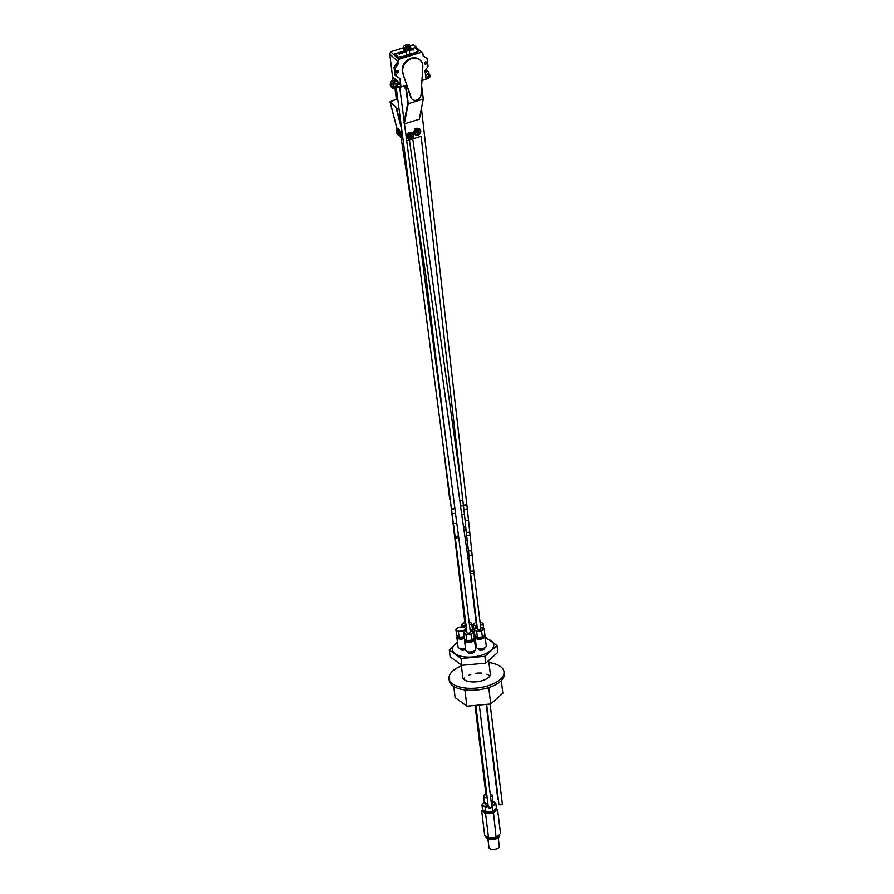 <?xml version="1.0" encoding="UTF-8"?>
<svg xmlns="http://www.w3.org/2000/svg" width="894" height="894" viewBox="0 0 894 894"><rect width="100%" height="100%" fill="white"/><g stroke="black" fill="none" stroke-linecap="round" stroke-linejoin="round"><path stroke-width="1.34" d="M455.884 629.465L458.343 631.253L463.315 630.795L465.841 628.549L463.394 626.761L458.41 627.219L455.884 629.465L456.633 635.5L459.08 637.277L458.343 631.253M459.08 637.277L464.064 636.819L463.315 630.795M466.657 630.471L465.841 628.549M464.221 638.115A4.213 1.944 173 0 1 459.985 638.674A4.213 1.944 173 0 1 457.639 637.254L457.504 636.126A4.213 1.944 -7 0 0 464.064 636.886M463.997 636.83A4.045 1.866 173 0 1 459.27 637.266M458.913 637.154A4.045 1.866 173 0 1 457.739 636.304M465.528 648.72L465.472 648.765A2.559 1.185 173 0 1 465.439 648.798A2.559 1.185 173 0 1 461.17 649.301L458.957 648.061A4.984 2.302 173 0 1 458.041 646.943L456.868 637.355A4.984 2.302 173 0 1 457.437 636.081M464.265 638.517A4.984 2.302 173 0 1 456.868 637.355M465.45 648.105A4.984 2.302 173 0 1 458.957 648.061M462.086 626.884L461.762 624.247L464.209 626.035L466.087 625.856M464.388 627.487L464.209 626.035M469.506 625.286L471.708 623.33L469.048 621.565M471.384 630.304L472.457 629.354L471.708 623.33M464.768 621.956L461.762 624.247M465.942 624.649A1.866 0.86 173 0 1 464.88 624.012A1.866 0.86 173 0 1 464.981 623.677M471.864 629.879A4.984 2.302 173 0 1 472.635 630.918A4.984 2.302 173 0 1 472.635 631.209M474.312 630.728L473.06 624.325L475.519 626.113L477.016 625.968M475.764 628.18L475.519 626.113M476.625 631.376L477.374 637.411L474.915 635.623L474.178 629.588L476.625 631.376L481.609 630.918L484.135 628.672L480.637 626.985L480.491 625.644L483.017 623.409L479.977 621.676M483.62 628.303L483.017 623.409M476.066 622.034L473.06 624.325M476.86 624.649A1.866 0.86 173 0 1 476.178 624.09A1.866 0.86 173 0 1 476.278 623.755M474.602 633.108A4.984 2.302 173 0 1 474.032 632.203A4.984 2.302 173 0 1 474.379 631.198M475.798 642.697A4.984 2.302 173 0 1 475.217 641.791L474.032 632.203M477.374 637.411L482.347 636.941L481.609 630.918M483.933 635.533A4.045 1.866 173 0 1 483.419 636.271A4.045 1.866 173 0 1 482.391 636.908L484.872 634.695L484.135 628.672M477.184 627.309L474.178 629.588M480.838 628.594A1.866 0.86 173 0 1 481.006 628.907A1.866 0.86 173 0 1 480.76 629.421A1.866 0.86 173 0 1 478.715 630.024A1.866 0.86 173 0 1 477.295 629.365A1.866 0.86 173 0 1 477.396 629.018M483.71 637.511A4.213 1.944 173 0 1 479.117 638.864A4.213 1.944 173 0 1 475.921 637.377L475.787 636.26A4.213 1.944 -7 0 0 479.072 637.645A4.213 1.944 -7 0 0 483.565 636.293A4.213 1.944 -7 0 0 484.135 635.355L484.28 636.36A4.213 1.944 173 0 1 483.71 637.511M482.291 636.953A4.045 1.866 173 0 1 477.564 637.388M477.195 637.277A4.045 1.866 173 0 1 476.021 636.427M484.28 635.221A4.984 2.302 173 0 1 485.051 636.26L486.235 645.848A4.984 2.302 173 0 1 485.61 647.167L483.766 648.899A2.559 1.185 173 0 1 483.732 648.921A2.559 1.185 173 0 1 479.463 649.424L477.251 648.195A4.984 2.302 173 0 1 476.334 647.066L475.15 637.478A4.984 2.302 173 0 1 475.72 636.204M485.051 636.26A4.984 2.302 173 0 1 484.38 637.634A4.984 2.302 173 0 1 478.938 639.232A4.984 2.302 173 0 1 475.15 637.478M485.61 647.167A4.984 2.302 173 0 1 485.554 647.222A4.984 2.302 173 0 1 477.251 648.195M466.02 634.561L466.757 640.585L464.299 638.797L463.561 632.773L466.02 634.561L470.993 634.103L473.518 631.857L470.099 630.158M466.757 640.585L471.73 640.126L470.993 634.103M473.317 638.718A4.045 1.866 173 0 1 472.803 639.445A4.045 1.866 173 0 1 471.775 640.082L474.256 637.88L473.518 631.857M466.087 630.527L463.561 632.773M470.311 631.879A1.866 0.86 173 0 1 470.4 632.08A1.866 0.86 173 0 1 470.143 632.594A1.866 0.86 173 0 1 468.098 633.198A1.866 0.86 173 0 1 466.679 632.539A1.866 0.86 173 0 1 466.858 632.114M473.094 640.685A4.213 1.944 173 0 1 468.501 642.037A4.213 1.944 173 0 1 465.316 640.562L465.171 639.433A4.213 1.944 -7 0 0 468.456 640.819A4.213 1.944 -7 0 0 472.948 639.467A4.213 1.944 -7 0 0 473.518 638.539L473.664 639.534A4.213 1.944 173 0 1 473.094 640.685M471.674 640.126A4.045 1.866 173 0 1 466.947 640.562M466.59 640.462A4.045 1.866 173 0 1 465.416 639.612M473.675 638.405A4.984 2.302 173 0 1 474.446 639.445L475.619 649.033A4.984 2.302 173 0 1 475.005 650.34L473.149 652.072A2.559 1.185 173 0 1 473.116 652.106A2.559 1.185 173 0 1 468.847 652.598L466.634 651.368A4.984 2.302 173 0 1 465.718 650.24L464.545 640.652A4.984 2.302 173 0 1 465.115 639.389M474.446 639.445A4.984 2.302 173 0 1 473.764 640.808A4.984 2.302 173 0 1 468.322 642.406A4.984 2.302 173 0 1 464.545 640.652M475.005 650.34A4.984 2.302 173 0 1 474.938 650.396A4.984 2.302 173 0 1 466.634 651.368M465.618 649.402A3.185 1.475 173 0 1 460.902 649.837A3.185 1.475 173 0 1 460.119 649.078A3.185 1.475 173 0 1 460.142 648.72M474.01 651.268A3.185 1.475 173 0 1 473.541 652.531A3.185 1.475 173 0 1 470.266 653.436A3.185 1.475 173 0 1 468.579 653.145A3.185 1.475 173 0 1 467.808 652.028M484.626 648.083A3.185 1.475 173 0 1 484.291 649.234A3.185 1.475 173 0 1 484.157 649.346A3.185 1.475 173 0 1 479.195 649.96A3.185 1.475 173 0 1 478.424 648.843M457.482 642.417A20.785 9.588 -7 0 0 455.269 644.071A20.785 9.588 -7 0 0 455.102 653.726A20.785 9.588 -7 0 0 472.904 656.9A20.785 9.588 -7 0 0 490.884 650.407A20.785 9.588 -7 0 0 491.052 640.752A20.785 9.588 -7 0 0 485.308 638.294M461.036 658.498L461.874 665.315L450.118 656.766L449.28 649.949L461.036 658.498L484.894 656.297L496.986 645.535L485.14 636.975M461.874 665.315L485.733 663.113L484.894 656.297M485.733 663.113L497.824 652.352L496.986 645.535M457.46 642.194L449.28 649.949M479.452 650.061A2.615 1.207 173 0 1 479.016 649.491A2.615 1.207 173 0 1 479.039 649.234M484.123 648.619A2.615 1.207 173 0 1 484.213 648.854A2.615 1.207 173 0 1 483.922 649.513M468.847 653.235A2.615 1.207 173 0 1 468.4 652.665A2.615 1.207 173 0 1 468.422 652.419M473.518 651.793A2.615 1.207 173 0 1 473.596 652.028A2.615 1.207 173 0 1 473.306 652.687M461.17 649.938A2.615 1.207 173 0 1 460.734 649.413A2.615 1.207 173 0 1 460.723 649.368A2.615 1.207 173 0 1 460.756 649.111M488.906 662.521A27.703 12.784 173 0 1 490.471 662.767A27.703 12.784 173 0 1 504.004 671.819A27.703 12.784 173 0 1 478.066 687.877A27.703 12.784 173 0 1 449.012 678.568A27.703 12.784 173 0 1 461.405 665.896M504.004 671.819L504.25 673.763A27.703 12.784 173 0 1 478.301 689.833A27.703 12.784 173 0 1 449.246 680.524L449.012 678.568M490.08 672.053A14.215 6.56 173 0 1 490.616 673.461A14.215 6.56 173 0 1 477.307 681.697A14.215 6.56 173 0 1 462.399 676.926A14.215 6.56 173 0 1 462.578 675.428M496.248 837.544A6.928 3.196 -7 0 0 499.567 834.594L496.136 837.644L489.364 838.27A6.928 3.196 -7 0 0 495.902 837.667M499.59 834.571L499.712 835.51A6.928 3.196 -7 0 1 498.774 837.41A6.928 3.196 -7 0 1 489.51 839.488A6.928 3.196 -7 0 1 485.956 837.197L485.811 835.991A6.928 3.196 -7 0 0 488.951 838.192M487.934 839.086L488.984 847.601A5.196 2.391 -7 0 0 491.521 849.3A5.196 2.391 -7 0 0 496.829 848.764A5.196 2.391 -7 0 0 499.299 846.339L498.249 837.823M489.364 838.27L488.56 837.991L485.565 813.585L481.654 810.735L484.649 835.141L488.56 837.991L496.516 837.253L499.567 834.594M482.704 809.74L485.956 812.422L492.963 811.774L496.271 808.444M496.136 837.644L493.522 812.858L485.565 813.585L485.956 812.422M500.551 833.666L497.556 809.271L493.522 812.858L492.963 811.774M481.654 810.735L482.514 809.919M487.901 803.561A4.325 2 173 0 1 486.37 803.449A4.325 2 173 0 1 485.017 802.991A4.325 2 173 0 1 484.257 802.041L483.542 796.196A4.325 2 173 0 1 485.9 794.062M490.191 793.76A4.325 2 173 0 1 492.136 795.135L492.851 800.979A4.325 2 173 0 1 492.359 802.086A4.325 2 173 0 1 491.298 802.79M487.185 797.716A4.325 2 173 0 1 485.654 797.604A4.325 2 173 0 1 483.542 796.196M492.136 795.135A4.325 2 173 0 1 490.582 796.945M487.956 803.929A3.408 1.576 173 0 1 486.939 803.851A3.408 1.576 173 0 1 485.855 803.482L485.017 802.991M492.359 802.086L491.644 802.778A3.408 1.576 173 0 1 491.331 803.035M487.04 796.476A1.777 0.816 173 0 1 486.951 796.465A1.777 0.816 173 0 1 486.079 795.884A1.777 0.816 173 0 1 486.101 795.705M488.146 805.516A3.408 1.576 173 0 1 487.129 805.438A3.408 1.576 173 0 1 485.464 804.321L485.319 803.17M492.102 802.343L492.236 803.482A3.408 1.576 173 0 1 491.521 804.622M488.806 806.723L485.375 807.427L481.944 804.935L484.38 802.41A6.057 2.794 -7 0 0 483.654 802.98A6.057 2.794 -7 0 0 483.609 805.796A6.057 2.794 -7 0 0 488.303 806.757M491.711 806.109A6.057 2.794 -7 0 0 494.047 804.823A6.057 2.794 -7 0 0 494.091 802.007A6.057 2.794 -7 0 0 492.806 801.404M492.426 801.147L495.857 803.639L491.778 806.723M481.944 804.935L482.503 809.528L485.934 812.02L489.465 812.087L492.896 811.383L496.416 808.243L495.857 803.639M485.375 807.427L485.934 812.02M492.326 806.779L492.896 811.383M464.232 689.799L464.936 690.313L466.892 706.182L455.124 697.622L453.761 686.436M464.936 690.313L467.115 690.112M485.956 688.369L488.794 688.112L489.811 687.195M466.892 706.182L490.739 703.969L488.794 688.112M490.739 703.969L502.841 693.208L501.288 680.613M468.724 675.261A13.857 6.392 173 0 1 470.78 674.467M475.753 673.305A13.857 6.392 173 0 1 481.911 673.104M486.861 674.132A13.857 6.392 173 0 1 489.89 676.02M463.729 679.239A13.857 6.392 173 0 1 464.69 677.931M405.898 50.947L406.245 53.808A1.732 0.793 -7 0 0 408.681 54.266A1.732 0.793 -7 0 0 409.687 53.394L409.329 50.522M406.692 46.901L406.558 45.829A1.252 0.581 -7 0 0 405.831 46.376L406.345 46.857A1.252 0.581 -7 0 0 407.586 46.79L408.312 46.242L407.798 45.773L405.831 46.376A1.252 0.581 -7 0 0 406.044 46.734A1.252 0.581 -7 0 0 406.345 46.857M407.899 46.667L407.798 45.773A1.252 0.581 -7 0 0 406.558 45.829M407.586 46.79A1.252 0.581 -7 0 0 408.167 46.477A1.252 0.581 -7 0 0 408.312 46.242A1.252 0.581 -7 0 0 407.798 45.773M405.697 45.046A3.319 1.531 -7 0 0 404.155 45.862A3.319 1.531 -7 0 0 404.714 47.617A3.319 1.531 -7 0 0 408.569 47.538A3.319 1.531 -7 0 0 409.787 45.169A3.319 1.531 -7 0 0 405.697 45.046M409.854 45.214A3.464 1.598 173 0 1 409.921 45.248A3.464 1.598 173 0 1 410.011 45.303A3.464 1.598 173 0 1 410.156 45.415A3.464 1.598 173 0 1 410.279 45.527A3.464 1.598 173 0 1 410.38 45.65A3.464 1.598 173 0 1 410.458 45.773A3.464 1.598 173 0 1 410.502 45.907A3.464 1.598 173 0 1 410.525 46.052A3.464 1.598 173 0 1 410.525 46.186A3.464 1.598 173 0 1 410.502 46.332A3.464 1.598 173 0 1 410.447 46.477A3.464 1.598 173 0 1 410.357 46.611A3.464 1.598 173 0 1 410.257 46.756A3.464 1.598 173 0 1 410.123 46.901A3.464 1.598 173 0 1 409.977 47.036A3.464 1.598 173 0 1 409.798 47.159A3.464 1.598 173 0 1 409.608 47.293A3.464 1.598 173 0 1 409.396 47.404A3.464 1.598 173 0 1 409.161 47.516A3.464 1.598 173 0 1 408.916 47.617A3.464 1.598 173 0 1 408.647 47.717A3.464 1.598 173 0 1 408.379 47.795A3.464 1.598 173 0 1 408.1 47.874A3.464 1.598 173 0 1 407.809 47.941A3.464 1.598 173 0 1 407.508 47.985A3.464 1.598 173 0 1 407.206 48.03A3.464 1.598 173 0 1 406.904 48.052A3.464 1.598 173 0 1 406.614 48.075A3.464 1.598 173 0 1 406.312 48.075A3.464 1.598 173 0 1 406.021 48.064A3.464 1.598 173 0 1 405.742 48.041A3.464 1.598 173 0 1 405.474 48.008A3.464 1.598 173 0 1 405.217 47.963A3.464 1.598 173 0 1 404.971 47.907A3.464 1.598 173 0 1 404.736 47.84A3.464 1.598 173 0 1 404.535 47.762A3.464 1.598 173 0 1 404.334 47.673A3.464 1.598 173 0 1 404.166 47.572A3.464 1.598 173 0 1 404.021 47.46L404.256 49.371A3.464 1.598 -7 0 0 404.401 49.483A3.464 1.598 -7 0 0 404.569 49.572A3.464 1.598 -7 0 0 404.758 49.662A3.464 1.598 -7 0 0 404.971 49.751A3.464 1.598 -7 0 0 405.206 49.818L404.736 47.84M404.021 47.46A3.464 1.598 -7 0 1 403.898 47.348A3.464 1.598 173 0 1 403.797 47.226A3.464 1.598 173 0 1 403.719 47.091A3.464 1.598 173 0 1 403.675 46.957A3.464 1.598 173 0 1 403.641 46.823A3.464 1.598 173 0 1 403.652 46.678A3.464 1.598 173 0 1 403.675 46.544A3.464 1.598 173 0 1 403.73 46.399A3.464 1.598 173 0 1 403.809 46.253A3.464 1.598 173 0 1 403.92 46.119A3.464 1.598 173 0 1 404.043 45.974A3.464 1.598 173 0 1 404.054 45.974A3.464 1.598 173 0 1 404.11 45.918M403.641 46.823L403.876 48.734A3.464 1.598 -7 0 0 403.887 48.768A3.464 1.598 -7 0 0 403.909 48.868L403.909 48.868A3.464 1.598 -7 0 0 403.954 49.002A3.464 1.598 -7 0 0 404.032 49.136A3.464 1.598 -7 0 0 404.133 49.259A3.464 1.598 -7 0 0 404.256 49.371L404.39 49.371M403.675 46.957L403.909 48.868M403.719 47.091L404.01 49.014M403.797 47.226L404.122 49.148M403.898 47.348L404.244 49.259M404.166 47.572L404.557 49.472M404.334 47.673L404.747 49.572M404.535 47.762L404.96 49.651M405.474 48.008L405.708 49.919A3.464 1.598 -7 0 0 405.977 49.952L405.708 49.919M405.742 48.041L405.977 49.952A3.464 1.598 -7 0 0 406.256 49.975L405.977 49.952M406.021 48.064L406.256 49.975A3.464 1.598 -7 0 0 406.546 49.986L406.256 49.975M406.457 49.919L406.189 48.075L406.457 49.919M406.312 48.075L406.546 49.986A3.464 1.598 -7 0 0 406.848 49.986L406.546 49.986M406.736 49.919L406.468 48.075L406.736 49.919M406.614 48.075L406.848 49.986A3.464 1.598 -7 0 0 407.139 49.963L406.848 49.986M406.904 48.052L407.139 49.963A3.464 1.598 -7 0 0 407.44 49.941L407.139 49.963M407.206 48.03L407.44 49.941A3.464 1.598 -7 0 0 407.742 49.896L407.44 49.941M407.508 47.985L407.742 49.896A3.464 1.598 -7 0 0 408.044 49.852L407.742 49.896M407.809 47.941L408.044 49.852A3.464 1.598 -7 0 0 408.334 49.785L408.044 49.852M408.1 47.874L408.334 49.785A3.464 1.598 -7 0 0 408.614 49.706L408.334 49.785M408.379 47.795L408.614 49.706A3.464 1.598 -7 0 0 408.882 49.628L408.614 49.706M408.647 47.717L408.882 49.628A3.464 1.598 -7 0 0 409.15 49.528L408.882 49.628M408.916 47.617L409.15 49.528A3.464 1.598 -7 0 0 409.396 49.427L409.15 49.528M409.608 47.293L409.843 49.192A3.464 1.598 -7 0 0 410.033 49.069L409.631 47.27M409.798 47.159L410.033 49.069A3.464 1.598 -7 0 0 410.212 48.935L409.81 47.159M409.977 47.036L410.212 48.935A3.464 1.598 -7 0 0 410.357 48.801L410.201 48.846M410.123 46.901L410.357 48.801A3.464 1.598 -7 0 0 410.491 48.667L410.346 48.701M410.257 46.756L410.491 48.667A3.464 1.598 -7 0 0 410.592 48.522L410.48 48.567M410.357 46.611L410.592 48.522A3.464 1.598 -7 0 0 410.681 48.377L410.581 48.41M410.447 46.477L410.681 48.377A3.464 1.598 -7 0 0 410.726 48.242L410.659 48.265M410.502 46.332L410.726 48.242A3.464 1.598 -7 0 0 410.759 48.097L410.715 48.12A3.464 1.598 -7 0 0 410.759 47.952L410.748 47.963A3.464 1.598 -7 0 0 410.759 47.918A3.464 1.598 -7 0 0 410.759 47.885M410.525 46.186L410.759 48.097M410.525 46.052L410.882 48.935A3.464 1.598 -7 0 1 409.016 50.645A3.464 1.598 -7 0 1 404.01 49.785L403.887 48.768M405.071 50.757L394.891 53.908L398.344 57.104L400.099 56.557L400.635 57.283L417.409 52.087L416.682 51.427L418.437 50.891L414.984 47.684L410.882 48.958L414.961 47.684L418.504 51.059M398.4 53.092L399.227 54.344L399.819 53.785L398.4 53.092L399.819 53.785M403.708 52.008L402.322 51.874L403.093 52.768L403.786 52.098L402.747 51.93L403.675 51.64M402.322 51.874L403.395 52.679M412.38 49.818L413.542 49.941L412.726 48.689L411.341 49.114L412.123 49.997L413.497 49.572M411.341 49.114L412.447 49.896M409.385 50.936L411.028 50.142M404.233 51.304L405.049 52.556L405.641 51.997L404.233 51.304L405.641 51.997M400.914 53.338L402.088 53.461L401.272 52.21L399.886 52.623L400.657 53.517L402.043 53.092M399.886 52.623L400.981 53.416M416.883 51.55L418.56 51.025M405.049 50.746L394.824 53.908L398.299 57.294L400.099 56.557M400.624 57.283L400.054 56.758M409.34 50.567L410.67 49.617M410.458 49.852L409.597 50.41M424.471 63.094A1.274 1.05 132.8 0 0 425.633 61.842M426.773 62.647A1.274 1.05 -47.2 0 1 424.471 63.351A1.274 1.05 -47.2 0 1 426.773 62.647M396.411 71.777A1.274 1.05 132.8 0 0 397.562 70.525M398.713 71.319A1.274 1.05 -47.2 0 1 396.411 72.034A1.274 1.05 -47.2 0 1 398.713 71.319M393.986 67.251L395.126 68.313L398.165 63.899L397.014 62.837L393.986 67.251L394.958 75.185L399.964 78.538L400.646 84.148L392.969 83.913A3.464 1.598 173 0 1 390.734 82.717A3.464 1.598 173 0 1 390.946 82.036L393.785 77.789L400.646 84.148L400.993 86.953L394.466 86.439A3.677 1.699 173 0 1 391.807 86.182L392.097 86.45A3.33 1.531 -7 0 0 396.478 86.796L396.981 86.64M423.175 55.73L427.075 58.434L428.047 66.357L425.019 70.782L426.058 79.197L428.494 75.912A3.677 1.699 173 0 0 429.366 74.94L429.109 74.314M425.689 76.236L428.639 72.883A3.464 1.598 -7 0 0 428.852 72.202A3.464 1.598 -7 0 0 426.617 71.006L426.192 70.972M398.165 63.899L397.875 61.53L389.75 54.009L390.644 51.751L398.769 59.272L421.566 52.221L422.929 53.774L423.22 56.143L427.075 58.434M395.126 68.313L396.098 76.247M392.879 79.432L389.75 54.009M421.633 85.612L423.287 99.055L408.256 103.704L406.01 85.399L406.748 85.176L405.116 85.679M398.769 59.272L397.875 61.53M390.644 51.751L403.753 47.695M410.38 45.65L413.453 44.7L421.566 52.221M426.058 79.197L421.923 80.482M405.127 85.679L400.993 86.953M403.093 73.219A11.086 9.163 -47.2 0 1 407.765 60.591A11.086 9.163 -47.2 0 1 420.269 60.267A11.086 9.163 -47.2 0 1 422.806 67.128L421.063 94.596A5.543 4.582 -47.2 0 1 417.677 99.681A5.543 4.582 -47.2 0 1 412.268 99.301A5.543 4.582 -47.2 0 1 411.206 97.647L402.635 72.794A11.086 9.163 -47.2 0 1 407.306 60.166A11.086 9.163 -47.2 0 1 419.811 59.842A11.086 9.163 -47.2 0 1 420.035 60.054M412.045 99.078A5.543 4.582 -47.2 0 1 411.81 98.876A5.543 4.582 -47.2 0 1 410.748 97.222L402.635 72.794M390.823 83.399A3.33 1.531 -7 0 0 390.209 84.449A3.33 1.531 -7 0 0 390.499 84.975L390.79 85.209A3.677 1.699 173 0 1 390.779 85.153A3.677 1.699 173 0 1 390.957 84.517M390.801 85.243A3.677 1.699 173 0 1 390.79 85.187A3.677 1.699 173 0 1 390.79 85.176L391.796 86.148A3.677 1.699 173 0 0 395.561 86.215A3.677 1.699 173 0 0 398.042 84.595M427.555 77.186L428.047 77.029A3.33 1.531 -7 0 0 429.98 75.353A3.33 1.531 -7 0 0 429.69 74.828L429.098 74.28M414.816 134.424A3.677 3.04 -47.2 0 1 414.727 134.346A3.677 3.04 -47.2 0 1 414.503 130.233A1.732 1.43 -47.2 0 1 416.906 128.39A3.677 3.04 -47.2 0 1 419.722 128.959A3.677 3.04 -47.2 0 1 419.811 129.049M390.499 84.975L392.209 87.333L392.097 86.45M423.287 99.055L419.308 119.226L404.479 123.819M405.373 85.6L407.809 103.089L403.909 122.88M408.256 103.704L404.278 123.875M407.899 138.793A3.677 3.04 -47.2 0 1 407.798 138.704A3.677 3.04 -47.2 0 1 407.519 134.692A1.732 1.43 -47.2 0 1 410.167 132.714A3.677 3.04 -47.2 0 1 412.793 133.318A3.677 3.04 -47.2 0 1 412.883 133.407M421.398 136.223L406.703 140.771M429.98 75.353L430.092 76.225A3.33 1.531 173 0 1 428.159 77.901L428.047 77.029M426.673 78.37L428.159 77.901M396.478 86.796L396.59 87.668L399.339 86.819M396.59 87.668A3.33 1.531 173 0 1 392.209 87.333M390.611 85.846A3.33 1.531 173 0 1 390.309 85.321L390.209 84.449M405.63 85.835A2.369 1.956 132.8 0 0 405.999 89.065M390.935 86.237A3.677 1.699 -7 0 0 390.935 86.405L390.901 86.126A3.677 1.699 -7 0 0 391.907 87.053M390.935 86.405A3.677 1.699 -7 0 0 391.952 87.388A3.677 1.699 -7 0 0 392.533 87.556M395.528 81.086A1.553 0.715 173 0 1 395.561 81.186A1.553 0.715 173 0 1 394.109 82.092A1.553 0.715 173 0 1 392.477 81.566A1.553 0.715 173 0 1 393.818 80.683A1.553 0.715 173 0 1 395.528 81.086M417.8 135.05A3.677 3.04 -47.2 0 1 414.905 134.513A3.677 3.04 -47.2 0 1 414.682 130.401A3.677 3.04 -47.2 0 1 419.901 129.127A3.677 3.04 -47.2 0 1 420.661 131.966M416.593 128.3A3.677 3.04 132.8 0 0 414.548 129.809M415.598 134.245A3.028 2.503 -47.2 0 1 419.465 129.596A3.028 2.503 -47.2 0 1 419.688 129.831M416.772 132.1L416.671 132.927A1.699 1.397 -47.2 0 1 416.716 132.446A5.453 2.056 6.1 0 0 417.979 132.446L418.113 132.312A5.453 2.28 -94.7 0 0 418.135 131.049A1.699 1.397 -47.2 0 1 418.615 131.005A5.453 2.28 85.3 0 1 418.593 132.278L418.694 132.39A5.453 2.056 6.1 0 0 419.744 132.2A1.699 1.397 -47.2 0 1 419.699 132.681A5.453 2.056 -173.9 0 1 418.638 132.871L418.515 133.005A5.453 2.28 85.3 0 1 418.28 134.089A1.699 1.397 -47.2 0 1 417.811 134.122A5.453 2.28 -94.7 0 0 418.034 133.038L417.923 132.927A5.453 2.056 -173.9 0 1 416.671 132.927M418.604 131.005L417.688 131.183M419.688 132.681L417.956 131.999M417.565 132.39L418.28 134.078M410.871 139.419A3.677 3.04 -47.2 0 1 407.988 138.883A3.677 3.04 -47.2 0 1 407.698 134.86A3.677 3.04 -47.2 0 1 412.972 133.497A3.677 3.04 -47.2 0 1 413.732 136.324M407.474 134.379A3.677 3.04 -47.2 0 1 409.977 132.58M409.843 136.458L409.743 137.296A1.699 1.397 -47.2 0 1 409.798 136.816A5.453 2.056 6.1 0 0 411.05 136.816L411.184 136.681A5.453 2.28 -94.7 0 0 411.206 135.407A1.699 1.397 -47.2 0 1 411.687 135.363L410.759 135.553M410.637 136.748L411.352 138.447A1.699 1.397 -47.2 0 1 410.882 138.492A5.453 2.28 -94.7 0 0 411.106 137.408L411.005 137.296A5.453 2.056 -173.9 0 1 409.743 137.296M411.687 135.374A5.453 2.28 85.3 0 1 411.665 136.637L411.765 136.748A5.453 2.056 6.1 0 0 412.827 136.559A1.699 1.397 -47.2 0 1 412.771 137.05A5.453 2.056 -173.9 0 1 411.721 137.24L411.586 137.363A5.453 2.28 85.3 0 1 411.352 138.447M412.76 137.039L411.028 136.357M408.67 138.615A3.028 2.503 -47.2 0 1 412.536 133.955A3.028 2.503 -47.2 0 1 412.76 134.201M425.041 70.972A1.553 0.715 173 0 1 426.851 71.364A1.553 0.715 173 0 1 426.874 71.464A1.553 0.715 173 0 1 425.22 72.38M401.44 127.317L396.724 109.102L398.936 108.152M400.49 132.591A3.677 0.972 66.5 0 1 400.736 131.787A3.677 0.972 66.5 0 1 402.199 133.072M402.088 132.256A3.677 0.972 -113.5 0 0 401.104 131.63A3.677 0.972 -113.5 0 0 400.948 131.776M396.388 129.842A3.028 0.805 66.5 0 1 396.545 129.63L397.562 129.194A3.028 0.805 66.5 0 1 399.942 132.826L400.993 132.368A3.028 0.805 66.5 0 1 402.255 133.53M400.065 135.564A5.453 4.515 -47.2 0 1 400.009 134.391L400.221 134.592A5.453 4.515 132.8 0 0 400.277 135.765L400.367 135.922A5.453 2.716 -14.5 0 0 401.115 136.324L401.227 136.76A5.453 2.716 165.5 0 1 400.478 136.369L400.456 136.424A5.453 4.515 132.8 0 0 400.948 137.408L400.736 137.207A5.453 4.515 -47.2 0 1 400.233 136.223L400.154 136.067A5.453 2.716 165.5 0 1 399.864 135.564A5.453 2.716 165.5 0 1 399.841 135.486L399.73 135.039A5.453 2.716 -14.5 0 0 400.043 135.62L400.244 135.486M397.059 129.406A3.677 0.972 66.5 0 1 397.305 128.602A3.677 0.972 66.5 0 1 400.099 132.759M400.467 132.591A3.677 0.972 -113.5 0 0 397.674 128.445A3.677 0.972 -113.5 0 0 397.517 128.602M399.864 135.564A5.465 5.465 0 0 0 401.719 138.212A2.905 0.76 66.5 0 0 402.088 136.48A2.905 0.76 66.5 0 0 400.166 133.105A2.905 0.76 66.5 0 0 399.629 133.418A5.465 5.465 0 0 0 399.763 135.206A3.677 0.972 66.5 0 1 399.484 134.972M396.634 132.39A5.453 4.515 -47.2 0 1 396.578 131.217L396.791 131.418A5.453 4.515 132.8 0 0 396.847 132.591L396.936 132.748A5.453 2.716 -14.5 0 0 397.685 133.139L397.796 133.586A5.453 2.716 165.5 0 1 397.048 133.195L397.025 133.251A5.453 4.515 132.8 0 0 397.517 134.234L397.305 134.033A5.453 4.515 -47.2 0 1 396.802 133.05L396.724 132.893A5.453 2.716 165.5 0 1 396.433 132.39A5.453 2.716 165.5 0 1 396.411 132.301L396.299 131.865A5.453 2.716 -14.5 0 0 396.612 132.446L396.813 132.312M401.764 129.764L396.321 108.722L397.048 108.409L390.097 101.95L397.092 128.937M390.343 101.838L397.685 98.642M397.137 94.473A3.129 1.553 -14.5 0 0 397.059 95.099L397.361 96.261A3.129 1.553 -14.5 0 0 397.383 96.328M421.432 108.453L466.769 504.238L464.858 505.255L463.327 504.652A1.732 0.793 173 0 1 463.315 504.551M464.858 505.255A1.732 0.793 173 0 1 463.315 504.652L421.141 136.301M490.091 704.025L502.339 803.762A1.732 0.793 173 0 1 500.718 804.768A1.732 0.793 173 0 1 498.908 804.187L486.649 704.349M455.001 535.718A1.732 0.827 -7.8 0 0 456.834 536.299A1.732 0.827 -7.8 0 0 458.443 535.238L458.644 536.836A1.732 0.793 -7 0 1 457.024 537.842A1.732 0.793 -7 0 1 455.214 537.26L451.381 508.351A1.732 0.793 -7 0 0 451.381 508.351L453.817 508.809L454.822 507.926L404.401 123.227M459.896 500.171L459.739 499.902A1.732 0.793 -7 0 0 460.857 500.506L459.896 500.171M462.801 500.059L460.857 500.506M459.728 499.847A1.732 0.793 -7 0 0 459.728 499.902L409.206 138.391M486.18 704.394L497.79 798.912A1.732 0.793 -7 0 0 498.316 799.404M450.297 500.081L465.059 624.325M396.198 87.321L451.381 508.351A1.732 0.793 -7 0 0 453.739 508.831M475.843 705.344L488.37 807.383A1.732 0.793 -7 0 0 490.191 807.964A1.732 0.793 -7 0 0 491.812 806.958L479.296 705.031M404.725 47.829L404.948 49.651M404.926 47.896L405.15 49.718M405.161 47.952L405.384 49.785M405.395 47.997L405.619 49.84M405.44 48.008L405.664 49.84M405.652 48.03L405.876 49.874M405.686 48.041L405.921 49.874M406.189 49.908L405.954 48.064L406.144 49.908M406.759 48.064L406.982 49.919M406.804 48.064L407.027 49.908M407.049 48.041L407.273 49.896M407.094 48.041L407.318 49.885M407.329 48.019L407.563 49.863M407.373 48.008L407.608 49.852M407.619 47.974L407.843 49.818M407.664 47.963L407.887 49.807M407.899 47.918L408.133 49.762M407.943 47.907L408.178 49.751M408.178 47.851L408.413 49.695M408.223 47.84L408.446 49.684M408.446 47.784L408.681 49.628M408.491 47.762L408.714 49.617M408.703 47.695L408.938 49.539M408.748 47.684L408.971 49.528M408.949 47.605L409.184 49.449M408.994 47.594L409.217 49.427M409.217 47.494L409.452 49.326M409.441 47.382L409.664 49.215M400.668 57.093L417.252 51.953L416.682 51.427M398.299 57.272L394.757 53.986M428.639 72.883L428.93 75.32M392.969 83.913L393.271 86.349M400.143 84.472L393.628 78.437M391.684 87.266L391.695 87.333A3.028 1.397 -7 0 0 393.952 88.394A3.028 1.397 -7 0 0 397.26 87.467M391.952 87.802A2.905 1.341 -7 0 0 393.248 88.472A2.905 1.341 -7 0 0 396.478 88.07A2.905 1.341 -7 0 0 397.405 87.422M415.33 132.982A2.905 2.403 -47.2 0 1 420.605 132.133A2.905 2.403 -47.2 0 1 415.33 132.982M418.515 133.005L417.911 132.446M418.213 134.927A3.028 2.503 -47.2 0 1 416.034 130.558A3.028 2.503 -47.2 0 1 420.56 132.39M411.586 137.363L410.983 136.816M408.402 137.341A2.905 2.403 -47.2 0 1 413.676 136.491A2.905 2.403 -47.2 0 1 408.402 137.341M411.285 139.296A3.028 2.503 -47.2 0 1 409.117 134.916A3.028 2.503 -47.2 0 1 413.643 136.748M426.516 78.583A3.028 1.397 -7 0 0 428.539 77.778M426.382 78.75A2.905 1.341 -7 0 0 427.801 78.348A2.905 1.341 -7 0 0 428.718 77.7M399.819 133.027A3.028 0.805 66.5 0 1 399.976 132.815A3.028 0.805 66.5 0 1 401.92 135.273A3.028 0.805 66.5 0 1 402.401 138.369L401.719 138.212A2.905 0.76 66.5 0 1 401.607 138.123M402.87 138.168L402.401 138.369A3.028 0.805 66.5 0 1 402.132 138.346M396.333 132.021A5.465 5.465 0 0 1 396.198 130.245A2.905 0.76 66.5 0 1 396.735 129.921A2.905 0.76 66.5 0 1 398.657 133.307A2.905 0.76 66.5 0 1 398.288 135.039A2.905 0.76 66.5 0 1 398.176 134.949M396.198 130.245L396.545 129.63A3.028 0.805 66.5 0 1 398.489 132.1A3.028 0.805 66.5 0 1 398.97 135.195A3.028 0.805 66.5 0 1 398.702 135.173M468.49 519.615A1.732 0.738 174.5 0 1 466.836 520.52A1.732 0.738 174.5 0 1 465.048 519.95L463.807 508.641A1.732 0.793 173 0 0 465.338 509.245A1.732 0.793 173 0 0 467.249 508.217L473.932 572.417A1.732 0.793 173 0 1 472.311 573.412A1.732 0.793 173 0 1 470.501 572.831L477.474 629.667M473.708 570.227A1.732 0.827 175 0 1 472.054 571.199A1.732 0.827 175 0 1 470.255 570.517L470.501 572.831M472.334 554.492A1.732 0.827 175 0 1 470.68 555.465A1.732 0.827 175 0 1 468.881 554.794L470.255 570.517M471.853 549.933A1.732 0.793 173 0 1 470.233 550.939A1.732 0.793 173 0 1 468.422 550.358L468.881 554.794M469.953 534.444A1.732 0.793 173 0 1 468.333 535.45A1.732 0.793 173 0 1 466.523 534.869L468.422 550.358M469.641 531.528A1.732 0.738 174.5 0 1 467.987 532.433A1.732 0.738 174.5 0 1 466.187 531.852L466.523 534.869M470.11 568.897A1.732 0.793 -7 0 1 469.484 568.383L460.399 505.289A1.732 0.793 -7 0 0 461.494 505.892A1.732 0.793 -7 0 0 463.315 505.535A1.732 0.793 -7 0 0 463.416 505.479M461.539 513.681A1.732 0.849 -8.5 0 0 462.623 514.296A1.732 0.849 -8.5 0 0 464.422 513.916M463.438 526.443A1.732 0.849 -8.5 0 0 465.718 526.935M463.83 529.337A1.732 0.793 -7 0 0 465.998 529.863M465.171 540.222A1.732 0.793 -7 0 0 467.238 540.769M466.176 547.363A1.732 0.76 -9.1 0 0 468.11 547.821M468.937 564.539A1.732 0.76 -9.1 0 0 469.775 565.042M415.252 206.346L425.578 273.385A1.732 0.805 173 0 1 424.572 274.257A1.732 0.805 173 0 1 424.203 274.346M411.899 207.084A1.732 0.57 169.6 0 1 411.843 206.983L411.989 207.788M451.951 512.966A1.732 0.793 -7 0 0 453.761 513.547A1.732 0.793 -7 0 0 455.392 512.541L454.822 507.948M453.247 522.912A1.732 0.827 -7.8 0 0 455.068 523.504A1.732 0.827 -7.8 0 0 456.678 522.442L455.392 512.541M471.741 629.991L471.808 630.616M461.282 664.89L462.936 678.334M488.66 660.51L490.437 674.959M417.364 51.997L416.805 51.483M428.852 72.202L429.142 74.649M390.734 82.717L391.036 85.153M405.25 88.372L406.099 89.154M397.718 86.595L396.478 88.07A5.465 5.465 0 0 1 393.248 88.472L391.695 87.333M415.341 134.044L415.822 134.48C418.09 135.62 419.699 134.815 420.649 132.077L419.465 129.596M408.413 138.414L408.893 138.849C411.162 139.978 412.771 139.185 413.721 136.447L412.536 133.955M426.371 78.773A5.465 5.465 0 0 0 427.801 78.348L429.031 76.873M399.629 133.418L399.976 132.815M396.433 132.39A5.465 5.465 0 0 0 398.288 135.039L399.696 134.882M390.041 101.804L397.662 98.485M397.07 129.071L390.019 101.838M473.932 572.417L480.916 629.242M465.048 519.95L466.187 531.852M467.249 508.217L466.769 504.328M463.807 508.641L463.315 504.652M404.177 121.517L399.629 86.841M409.061 137.33L408.815 135.564M408.804 135.463L408.446 132.982M460.835 482.827L412.693 138.402M460.399 505.289L459.728 499.902M469.484 568.383L476.357 624.403M442.899 443.58L449.738 499.59M425.578 273.385L446.329 443.156M401.048 137.587L411.843 206.983M395.014 88.506L396.31 99.066M475.016 705.422L486.146 796.051M458.443 535.238L456.678 522.442M455.214 537.26L466.959 632.918M458.644 536.836L470.367 632.304"/></g></svg>
